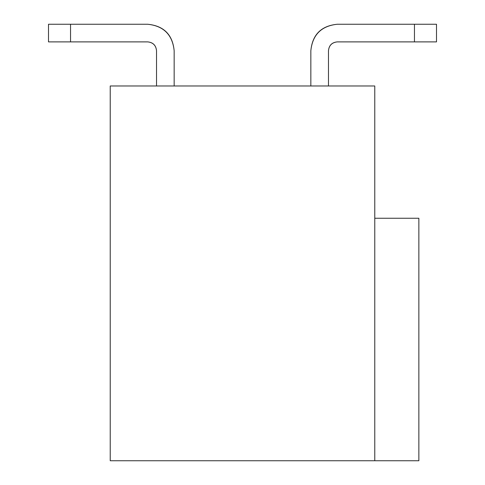 <?xml version="1.0" encoding="UTF-8"?>
<svg xmlns="http://www.w3.org/2000/svg" width="485" height="485" viewBox="0 0 485 485"><rect width="100%" height="100%" fill="white"/><g stroke="black" fill="none" stroke-linecap="round" stroke-linejoin="round"><path stroke-width="0.73" d="M374.772 460.75L418.864 460.75L418.864 218.25L374.772 218.25L418.864 218.25L418.864 460.75L110.228 460.75L110.228 85.978L110.228 460.75L374.772 460.75L374.772 85.978L374.772 460.75M328.478 50.707L328.478 85.978L328.478 50.707C329 45.347 331.94 42.407 337.293 41.886C331.976 42.45 329.036 45.384 328.478 50.707M156.522 85.978L156.522 50.707C155.964 45.384 153.024 42.45 147.707 41.886L48.5 41.886L70.543 41.886L70.543 24.25L147.707 24.25C163.657 25.935 172.478 34.75 174.157 50.707C172.593 34.635 163.772 25.82 147.707 24.25L48.5 24.25L70.543 24.25L70.543 41.886L147.707 41.886C153.06 42.407 156 45.347 156.522 50.707L156.522 85.978M436.5 41.886L337.293 41.886L436.5 41.886L436.5 24.25L414.457 24.25L436.5 24.25L436.5 41.886M310.843 50.707C312.522 34.75 321.343 25.935 337.293 24.25L414.457 24.25L414.457 41.886L414.457 24.25L337.293 24.25C321.228 25.82 312.407 34.635 310.843 50.707L310.843 85.978L310.843 50.707M48.5 24.25L48.5 41.886L48.5 24.25M174.157 85.978L174.157 50.707L174.157 85.978M374.772 85.978L110.228 85.978L374.772 85.978"/></g></svg>

